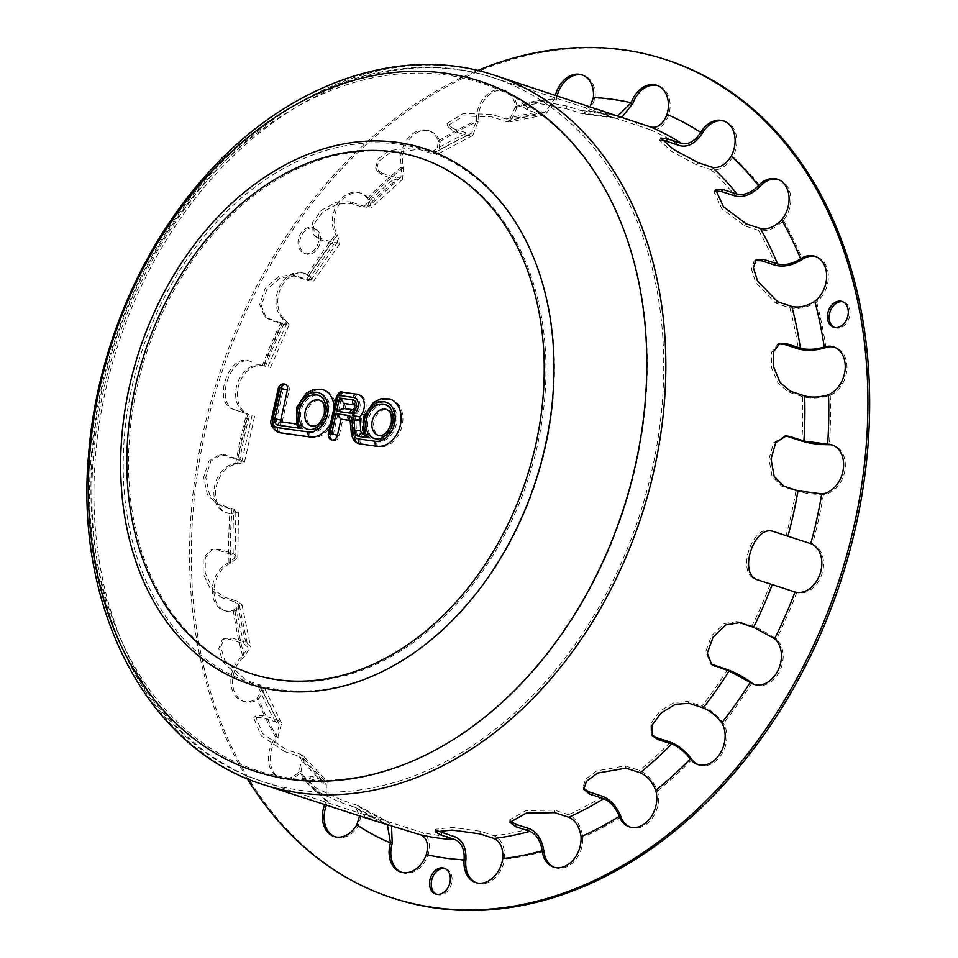<?xml version="1.0" encoding="UTF-8"?>
<svg xmlns="http://www.w3.org/2000/svg" width="958" height="958" viewBox="0 0 958 958"><rect width="100%" height="100%" fill="white"/><g stroke="black" fill="none" stroke-linecap="round" stroke-linejoin="round"><path stroke-width="0.72" stroke-dasharray="4.79 3.59" d="M698.598 764.783A25.435 18.837 -72 0 0 699.46 765.095A25.435 18.837 -72 0 0 722.392 753.168A25.435 18.837 -72 0 0 723.482 723.47L723.086 722.871C716.835 714.776 709.794 709.183 701.951 706.094L687.868 701.507L674.264 702.442L659.87 711.183L650.805 723.434L651.093 733.888L651.775 734.762M794.41 591.816L796.769 592.571A25.435 18.837 -72 0 0 821.94 574.034A25.435 18.837 -72 0 0 812.492 544.228L773.872 531.654M811.869 544.012L810.133 543.449M284.646 751.587L298.728 756.161L301.986 758.329L299.004 771.717A25.435 18.837 108 0 1 280.107 778.159A25.435 18.837 108 0 1 275.856 737.468L279.305 724.763L275.557 721.877L261.474 717.303L253.714 717.937L260.971 735.552L284.646 751.587L286.334 749.659L262.648 733.624L255.391 716.009L263.163 715.375L277.245 719.949L281.592 723.302L277.592 738.031A25.435 18.837 -72 0 0 281.832 778.734A25.435 18.837 -72 0 0 300.74 772.292L304.189 756.736L300.405 754.233L286.334 749.659M401.665 872.367A25.435 18.837 -72 0 0 402.516 872.678A25.435 18.837 -72 0 0 428.022 855.147L428.286 854.32C430.861 843.028 428.621 835.699 421.568 832.31L365.261 814.42L386.505 820.946L391.535 825.796M554.526 867.385A25.435 18.837 -72 0 0 555.377 867.697A25.435 18.837 -72 0 0 582.763 837.28L582.68 836.454C580.716 825.317 575.998 818.06 568.537 814.695L554.466 810.109L526.014 810.612L509.704 819.749L510.171 820.994M590.272 106.422L582.464 110.96L566.489 106.015L538.803 100.734L521.942 103.272L527.81 107.284L541.893 111.858L545.018 112.182L554.706 98.77A25.435 18.837 108 0 1 555.448 95.105M557.185 95.668A25.435 18.837 -72 0 0 556.442 99.333L545.21 114.888L541.569 114.517L527.487 109.942L521.619 105.931L538.48 103.392L566.178 108.673L582.44 113.667L590.451 109.799L595.11 98.063A25.435 18.837 -72 0 0 583.542 75.359A25.435 18.837 -72 0 0 582.668 75.107M381.595 173.003L395.678 177.589L400.959 177.098L401.773 166.92A25.435 18.837 108 0 1 406.934 139.688A25.435 18.837 108 0 1 428.094 130.48A25.435 18.837 108 0 1 438.213 140.97L437.016 151.424L432.142 151.627L418.059 147.041L389.068 150.669L377.991 159.004L375.644 167.889L381.595 173.003L382.35 175.278L376.398 170.165L378.757 161.279L389.822 152.933L418.814 149.316L432.896 153.891L438.56 153.663L439.95 141.533A25.435 18.837 -72 0 0 429.831 131.042A25.435 18.837 -72 0 0 408.659 140.251A25.435 18.837 -72 0 0 403.498 167.482L402.564 179.29L396.432 179.853L382.35 175.278M268.132 318.463L282.215 323.05L286.837 323.385L282.849 318.619A25.435 18.837 108 0 1 279.041 287.843A25.435 18.837 108 0 1 303.47 272.994A25.435 18.837 108 0 1 307.302 274.934L311.278 279.712L306.692 279.341L292.609 274.754L278.443 276.611L265.103 288.478L259.69 304.608L264.719 316.667L269.773 319.744L266.348 317.936L261.33 305.877L266.731 289.747L280.071 277.88L294.238 276.036L308.32 280.61L313.649 281.053L309.039 275.497A25.435 18.837 -72 0 0 305.195 273.557A25.435 18.837 -72 0 0 280.766 288.406A25.435 18.837 -72 0 0 284.586 319.182L289.208 324.702L283.843 324.319L269.773 319.744M217.825 504.686L231.908 509.261L235.848 511.656L229.824 513.189A25.435 18.837 108 0 1 225.573 512.506A25.435 18.837 108 0 1 214.556 486.113A25.435 18.837 108 0 1 235.74 463.48L241.763 461.972L237.835 459.517L219.921 454.391L208.772 461.181L203.659 477.407L207.467 494.855L217.825 504.686L219.897 504.615L209.539 494.783L205.731 477.347L210.832 461.121L221.993 454.331L239.895 459.457L244.458 462.295L237.464 464.043A25.435 18.837 -72 0 0 216.292 486.676A25.435 18.837 -72 0 0 227.309 513.069A25.435 18.837 -72 0 0 231.549 513.751L238.542 511.979L233.98 509.201L219.897 504.615M244.158 681.761L258.241 686.335L262.061 689.365L256.888 698.526A25.435 18.837 108 0 1 242.53 701.064A25.435 18.837 108 0 1 230.83 681.162A25.435 18.837 108 0 1 242.673 656.098L248.014 647.392L244.027 643.896L229.944 639.309L222.112 639.944L218.795 648.518L222.843 661.774L244.158 681.761L246.11 680.372L224.795 660.385L220.747 647.129L224.064 638.567L231.896 637.932L245.978 642.507L250.601 646.566L244.41 656.673A25.435 18.837 -72 0 0 232.566 681.725A25.435 18.837 -72 0 0 244.266 701.627A25.435 18.837 -72 0 0 258.612 699.089L264.624 688.467L260.193 684.958L246.11 680.372M221.37 597.553L235.452 602.127L239.344 605.193L233.285 610.342A25.435 18.837 108 0 1 223.933 610.45A25.435 18.837 108 0 1 212.413 587.314A25.435 18.837 108 0 1 228.998 562.657L235.081 557.688L231.153 554.407L217.071 549.832L210.449 549.82L203.228 558.406L203.144 573.722L210.389 588.978L221.37 597.553L223.453 596.798L212.46 588.224L205.216 572.968L205.299 557.652L212.52 549.066L219.154 549.078L233.237 553.652L237.788 557.46L230.722 563.22A25.435 18.837 -72 0 0 214.149 587.877A25.435 18.837 -72 0 0 225.669 611.012A25.435 18.837 -72 0 0 235.021 610.905L242.051 604.929L237.524 601.373L223.453 596.798M233.776 409.497L246.721 413.688A25.435 18.837 108 0 1 237.285 383.883A25.435 18.837 108 0 1 262.444 365.345L264.18 365.908A25.435 18.837 -72 0 0 239.009 384.445A25.435 18.837 -72 0 0 248.457 414.251L233.776 409.497C211.67 403.953 228.375 352.592 249.511 361.118M237.835 459.517A373.033 276.347 108 0 1 247.859 414.072L249.775 414.694A370.315 274.335 108 0 0 239.895 459.457M318.547 237.812L332.63 242.386L337.731 242.039L335.731 234.447A25.435 18.837 108 0 1 336.833 204.749A25.435 18.837 108 0 1 359.753 192.821A25.435 18.837 108 0 1 367.261 198.402L369.129 206.138L364.172 206.317L350.089 201.743L336.174 202.21L321.337 210.293L312.392 222.723L313.182 233.92L319.792 239.644L314.428 235.752L313.625 224.555L322.571 212.125L337.408 204.042L351.335 203.575L365.417 208.149L371.165 207.934L368.986 198.965A25.435 18.837 -72 0 0 361.489 193.384A25.435 18.837 -72 0 0 338.557 205.311A25.435 18.837 -72 0 0 337.467 235.009L339.791 243.811L333.875 244.218L319.792 239.644M452.966 128.492L467.049 133.066L471.779 132.946L476.461 120.648A25.435 18.837 108 0 1 503.836 90.232A25.435 18.837 108 0 1 515.332 106.554L509.86 119.139L505.944 118.972L491.873 114.397L463.289 113.427L447.063 123.414L452.966 128.492L453.194 131.042L447.29 125.953L463.528 115.978L492.101 116.948L506.183 121.522L510.71 121.726L517.069 107.116A25.435 18.837 -72 0 0 505.573 90.794A25.435 18.837 -72 0 0 478.186 121.211L472.773 135.473L467.276 135.617L453.194 131.042M602.953 110.553L594.87 108.422L601.013 110.829L617.91 115.786M621.958 117.259L615.048 118.217L594.02 111.008L650.087 129.653C657.775 131.066 663.906 126.444 668.468 115.81L668.744 114.984A25.435 18.837 -72 0 0 658.433 85.801A25.435 18.837 -72 0 0 657.559 85.549M476.557 882.809A25.435 18.837 -72 0 0 477.407 883.12A25.435 18.837 -72 0 0 504.507 859.158L504.603 858.296C504.95 846.704 501.501 839.196 494.244 835.783L480.174 831.209L452.296 827.425L435.531 829.209L437.147 830.766M324.714 804.588A25.435 18.837 108 0 1 326.271 801.187L326.319 784.638L323.6 783.057L309.518 778.471L302.417 778.267L314.559 790.23L340.066 802.253L355.885 807.654L359.537 815.905M334.953 836.765A25.435 18.837 -72 0 0 335.815 837.076A25.435 18.837 -72 0 0 358.52 825.509L361.669 813.282L357.466 805.45L341.371 799.918L315.865 787.907L303.722 775.932L310.835 776.136L324.906 780.722L328.067 782.554L327.995 801.75A25.435 18.837 -72 0 0 326.45 805.151M754.892 684.623A25.435 18.837 -72 0 0 755.754 684.934A25.435 18.837 -72 0 0 780.183 670.073A25.435 18.837 -72 0 0 776.363 639.309L775.836 638.878C767.921 633.166 759.969 628.867 751.97 625.993L737.888 621.407L724.188 623.622L711.423 635.944L705.675 651.799L710.908 663.954M630.256 827.125A25.435 18.837 -72 0 0 631.118 827.437A25.435 18.837 -72 0 0 652.29 818.228A25.435 18.837 -72 0 0 657.451 790.997L657.2 790.266C652.985 780.315 647.045 773.717 639.381 770.448L625.299 765.873L596.762 770.843L585.661 779.117L583.027 787.141L583.542 788.242M283.843 324.319A370.315 274.335 108 0 0 265.51 366.327L263.594 365.705A373.033 276.347 108 0 1 282.215 323.05M387.379 824.599L370.806 818.659L364.423 816.994L372.219 820.036M758.149 580.033L796.146 592.391M771.956 531.031C752.162 522.936 735.457 574.297 756.233 579.41M778.878 343.958L777.812 344.257L771.418 352.544L771.549 367.788L778.052 383.308L788.506 392.073L802.588 396.648C810.743 398.767 819.737 398.384 829.544 395.51L830.227 395.259A25.435 18.837 -72 0 0 846.8 370.602A25.435 18.837 -72 0 0 835.28 347.467A25.435 18.837 -72 0 0 834.406 347.215M715.087 190.917L713.973 191.66L721.793 208.64L744.498 225.777L758.58 230.351C766.592 232.016 774.675 228.926 782.818 221.07L783.357 220.46A25.435 18.837 -72 0 0 779.117 179.757A25.435 18.837 -72 0 0 778.231 179.493M235.692 410.12C213.586 404.575 230.291 353.215 251.427 361.741M661.774 140.072L659.547 140.371L672.061 151.687L696.825 165.016L710.908 169.59C718.775 171.099 725.984 167.063 732.535 157.483L732.954 156.729A25.435 18.837 -72 0 0 725.134 121.403A25.435 18.837 -72 0 0 724.26 121.151M755.144 260.576L754.09 261.151L751.503 269.198L755.611 282.418L775.764 303.219L789.847 307.805C797.966 309.674 806.648 307.829 815.905 302.261L816.539 301.818A25.435 18.837 -72 0 0 828.383 276.754A25.435 18.837 -72 0 0 816.683 256.864A25.435 18.837 -72 0 0 815.809 256.6M785.045 435.998L773.669 442.752L768.975 458.954L772.064 476.425L781.836 486.281L795.918 490.855C804.073 493.226 813.043 494.436 822.802 494.472L823.485 494.436A25.435 18.837 -72 0 0 844.657 471.803A25.435 18.837 -72 0 0 833.64 445.41A25.435 18.837 -72 0 0 832.765 445.159M247.296 778.674A440.848 326.582 108 0 1 477.599 70.521M315.661 248.35A13.568 10.047 108 0 1 304.237 253.439A13.568 10.047 108 0 1 298.872 237.428A13.568 10.047 108 0 1 312.631 227.645A13.568 10.047 108 0 1 315.661 248.35M394.133 898.484A440.848 326.582 108 0 1 219.897 378.23A440.848 326.582 108 0 1 666.816 60.007M436.609 894.257A13.568 10.047 -72 0 0 437.459 894.592A13.568 10.047 -72 0 0 451.218 884.797A13.568 10.047 -72 0 0 445.853 868.786A13.568 10.047 -72 0 0 444.967 868.559M834.562 327.492A13.568 10.047 -72 0 0 835.4 327.828A13.568 10.047 -72 0 0 849.159 318.044A13.568 10.047 -72 0 0 843.794 302.033A13.568 10.047 -72 0 0 842.908 301.806M317.385 248.912A13.568 10.047 -72 0 0 314.356 228.208A13.568 10.047 -72 0 0 300.608 237.991A13.568 10.047 -72 0 0 305.973 254.002A13.568 10.047 -72 0 0 317.385 248.912M356.22 405.45A4.239 2.826 -82.1 0 1 354.424 400.444L341.264 398.6L346.197 404.048L356.22 405.45A2.539 1.88 108 0 1 356.46 405.497A2.539 1.88 108 0 1 357.514 408.336A2.539 1.88 108 0 1 355.131 410.395L344.76 408.91L338.354 411.796L351.514 413.64A4.239 2.826 -82.1 0 1 354.807 410.311A4.239 2.826 -82.1 0 1 355.131 410.395M345.108 408.994L346.197 404.048M394.025 424.31A13.568 10.047 108 0 1 379.811 435.818A13.568 10.047 108 0 1 374.446 419.808A13.568 10.047 108 0 1 388.194 410.024A13.568 10.047 108 0 1 394.025 424.31M337.815 414.275L333.348 434.477A1.269 0.946 108 0 1 331.468 434.214L339.659 397.103A1.269 0.946 108 0 1 340.88 396.001L354.975 397.965A9.329 6.91 108 0 1 360.124 406.012A9.329 6.91 108 0 1 354.053 415.664A10.179 7.532 108 0 1 355.909 420.957L356.472 431.399A7.628 5.652 -72 0 0 360.687 437.016L370.195 438.345A20.346 15.077 108 0 1 374.806 405.665A20.346 15.077 108 0 1 396.911 417.125A20.346 15.077 108 0 1 376.925 441.83L360.148 439.494A10.179 7.532 108 0 1 354.52 431.998L353.957 421.556A7.628 5.652 -72 0 0 349.742 415.94L337.815 414.275L342.736 419.712L351.538 420.945A3.389 2.515 108 0 1 351.849 421.017A3.389 2.515 108 0 1 353.406 423.436L353.969 433.878A14.418 10.682 -72 0 0 360.579 444.177A14.418 10.682 -72 0 0 361.944 444.5L378.721 446.835A24.585 18.214 -72 0 0 401.785 427.005A24.585 18.214 -72 0 0 391.606 399.534A24.585 18.214 -72 0 0 371.393 408.096A24.585 18.214 -72 0 0 365.944 433.998L364.303 433.77A3.389 2.515 108 0 1 363.98 433.699A3.389 2.515 108 0 1 362.435 431.28L361.873 420.837A14.418 10.682 -72 0 0 361.358 417.604A13.568 10.047 -72 0 0 366.076 404.527A13.568 10.047 -72 0 0 359.873 395.019A13.568 10.047 -72 0 0 358.591 394.72L344.497 392.756A5.508 4.083 -72 0 0 339.24 397.546L331.049 434.657A5.508 4.083 -72 0 0 333.42 440.464A5.508 4.083 -72 0 0 339.192 435.794L342.736 419.712M354.053 415.664L361.358 417.604M370.195 438.345C365.848 435.627 364.423 434.19 365.944 433.998L365.285 434.321L365.705 416.718L375.177 402.983L382.757 399.27L391.606 399.534M327.001 414.97A13.568 10.047 108 0 1 312.787 426.478A13.568 10.047 108 0 1 307.422 410.467A13.568 10.047 108 0 1 321.169 400.672A13.568 10.047 108 0 1 327.001 414.97M289.124 390.565A5.508 4.083 -72 0 0 286.765 384.757A5.508 4.083 -72 0 0 280.981 389.427L274.347 419.532A12.717 9.424 -72 0 0 279.808 432.932A12.717 9.424 -72 0 0 281.005 433.208L311.697 437.483A24.585 18.214 -72 0 0 335.144 416.107A24.585 18.214 -72 0 0 324.582 390.193A24.585 18.214 -72 0 0 304.369 398.744A24.585 18.214 -72 0 0 298.92 424.657L283.376 422.49A1.7 1.257 108 0 1 282.49 420.658L289.124 390.565L283.293 389.247L276.646 419.341A5.94 4.395 -72 0 0 279.76 425.735L303.171 428.992C298.824 426.286 297.399 424.837 298.92 424.657L298.273 424.981L298.692 407.378L308.165 393.642L315.733 389.918L324.582 390.193M343.383 408.407L353.394 409.832A2.539 1.88 -72 0 0 355.777 407.773A2.539 1.88 -72 0 0 354.723 404.935A2.539 1.88 -72 0 0 354.628 404.911M378.075 435.255A13.568 10.047 -72 0 0 392.289 423.747A13.568 10.047 -72 0 0 386.469 409.461M331.684 439.902A5.508 4.083 108 0 1 329.312 434.094L337.503 396.983A5.508 4.083 108 0 1 342.76 392.193L356.855 394.157M358.843 443.614A14.418 10.682 108 0 1 352.233 433.315L351.682 422.873A3.389 2.515 -72 0 0 350.125 420.454L350.125 420.454M363.561 433.758L364.208 433.435A24.585 18.214 108 0 1 369.668 407.533A24.585 18.214 108 0 1 389.87 398.971M362.244 433.136L362.256 433.136A3.389 2.515 -72 0 0 362.256 433.136A3.389 2.515 -72 0 0 362.579 433.208L364.208 433.435M311.051 425.903A13.568 10.047 -72 0 0 325.265 414.407A13.568 10.047 -72 0 0 319.445 400.109M278.071 432.369A12.717 9.424 108 0 1 272.611 418.969L279.257 388.864A5.508 4.083 108 0 1 285.029 384.194M281.413 421.867A1.7 1.257 -72 0 0 281.64 421.927L297.184 424.095A24.585 18.214 108 0 1 302.644 398.181A24.585 18.214 108 0 1 322.846 389.631M296.537 424.418L297.184 424.095M334.126 407.27A24.585 18.214 108 0 1 333.408 415.544A24.585 18.214 108 0 1 330.534 423.508M687.868 701.507L689.101 703.34M723.086 722.871L721.35 722.308M301.279 771.681L299.543 771.118M407.485 827.736L406.647 830.323M428.286 854.32L426.561 853.758M554.466 810.109L554.694 812.659M582.68 836.454L580.955 835.891M527.487 109.942L527.81 107.284M556.323 100.171L554.586 99.608M403.725 168.213L401.989 167.65M285.089 319.589L283.352 319.026M232.195 513.751L230.459 513.177M259.235 698.657L257.498 698.095M235.668 610.677L233.932 610.114M337.839 235.596L336.102 235.033M478.246 122.025L476.509 121.45M600.175 113.415L601.013 110.829M480.174 831.209L479.85 833.867M504.603 858.296L502.866 857.733M341.371 799.918L340.066 802.253M358.939 824.766L357.202 824.203M737.888 621.407L739.528 622.688M775.836 638.878L774.1 638.315M625.299 765.873L626.065 768.136M657.2 790.266L655.464 789.703M242.673 656.098A389.99 288.909 108 0 1 233.285 610.342M244.027 643.896A373.033 276.347 108 0 1 235.452 602.127M235.74 463.48A389.99 288.909 108 0 1 246.721 413.688M231.153 554.407A373.033 276.347 108 0 1 231.908 509.261M228.998 562.657A389.99 288.909 108 0 1 229.824 513.189M307.302 274.934A389.99 288.909 108 0 1 335.731 234.447M306.692 279.341A373.033 276.347 108 0 1 332.63 242.386M262.444 365.345A389.99 288.909 108 0 1 282.849 318.619M438.213 140.97A389.99 288.909 108 0 1 476.461 120.648M432.142 151.627A373.033 276.347 108 0 1 467.049 133.066M364.172 206.317A373.033 276.347 108 0 1 395.678 177.589M367.261 198.402A389.99 288.909 108 0 1 401.773 166.92M580.572 110.601A373.033 276.347 108 0 1 615.096 115.415M505.944 118.972A373.033 276.347 108 0 1 541.893 111.858M515.332 106.554A389.99 288.909 108 0 1 554.706 98.77M384.888 823.245A373.033 276.347 108 0 1 354.149 806.828M275.856 737.468A389.99 288.909 108 0 1 256.888 698.526M275.557 721.877A373.033 276.347 108 0 1 258.241 686.335M323.6 783.057A373.033 276.347 108 0 1 298.728 756.161M326.271 801.187A389.99 288.909 108 0 1 299.004 771.717M326.666 800.433L328.39 800.996M309.518 778.471L310.835 776.136M827.82 394.947L829.544 395.51M790.578 391.319L788.506 392.073M781.081 220.508L782.818 221.07M746.186 223.849L744.498 225.777M666.732 115.247L668.468 115.81M636.842 122.492L636.004 125.079M515.404 107.368L517.14 107.931M491.873 114.397L492.101 116.948M367.644 198.965L369.381 199.539M350.089 201.743L351.335 203.575M229.645 562.394L231.369 562.957M217.071 549.832L219.154 549.078M276.371 736.834L278.107 737.397M261.474 717.303L263.163 715.375M243.284 655.643L245.008 656.206M229.944 639.309L231.896 637.932M236.387 463.444L238.123 464.007M223.753 454.942L225.825 454.87M307.817 275.317L309.554 275.88M292.609 274.754L294.238 276.036M438.453 141.688L440.189 142.251M418.059 147.041L418.814 149.316M593.265 98.351L595.002 98.913M566.489 106.015L566.178 108.673M730.798 156.92L732.535 157.483M698.143 162.68L696.825 165.016M814.18 301.698L815.905 302.261M777.716 301.83L775.764 303.219M370.806 818.659L371.656 816.072M821.066 493.909L822.802 494.472M783.907 486.209L781.836 486.281M602.917 796.421A370.315 274.335 108 0 1 568.537 814.695M621 816.946A389.99 288.909 108 0 1 582.763 837.28M727.505 669.702A370.315 274.335 108 0 1 701.951 706.094M751.91 682.994A389.99 288.909 108 0 1 723.482 723.47M795.918 490.855A370.315 274.335 108 0 1 786.039 535.606M823.485 494.436A389.99 288.909 108 0 1 812.492 544.228M385.739 820.659A370.315 274.335 108 0 1 355.454 804.492M392.205 843.495A389.99 288.909 108 0 1 358.52 825.509M529.642 828.778A370.315 274.335 108 0 1 494.244 835.783M543.881 851.363A389.99 288.909 108 0 1 504.507 859.158M789.847 307.805A370.315 274.335 108 0 1 794.601 328.079A370.315 274.335 108 0 1 798.289 348.94M816.539 301.818A389.99 288.909 108 0 1 825.928 347.574M710.908 169.59A370.315 274.335 108 0 1 735.409 196.079M732.954 156.729A389.99 288.909 108 0 1 760.209 186.199M580.261 113.26A370.315 274.335 108 0 1 614.258 118.002M595.11 98.063A389.99 288.909 108 0 1 632.927 103.344M432.896 153.891A370.315 274.335 108 0 1 467.276 135.617M439.95 141.533A389.99 288.909 108 0 1 478.186 121.211M308.32 280.61A370.315 274.335 108 0 1 333.875 244.218M309.039 275.497A389.99 288.909 108 0 1 337.467 235.009M237.464 464.043A389.99 288.909 108 0 1 248.457 414.251M245.978 642.507A370.315 274.335 108 0 1 237.524 601.373M244.41 656.673A389.99 288.909 108 0 1 235.021 610.905M277.592 738.031A389.99 288.909 108 0 1 258.612 699.089M277.245 719.949A370.315 274.335 108 0 1 260.193 684.958M230.722 563.22A389.99 288.909 108 0 1 231.549 513.751M233.237 553.652A370.315 274.335 108 0 1 233.98 509.201M264.18 365.908A389.99 288.909 108 0 1 284.586 319.182M368.986 198.965A389.99 288.909 108 0 1 403.498 167.482M365.417 208.149A370.315 274.335 108 0 1 396.432 179.853M517.069 107.116A389.99 288.909 108 0 1 556.442 99.333M506.183 121.522A370.315 274.335 108 0 1 541.569 114.517M668.744 114.984A389.99 288.909 108 0 1 702.43 132.97M650.087 129.653A370.315 274.335 108 0 1 680.372 145.82M783.357 220.46A389.99 288.909 108 0 1 802.337 259.39M758.58 230.351A370.315 274.335 108 0 1 775.633 265.354M830.227 395.259A389.99 288.909 108 0 1 829.4 444.728M802.588 396.648A370.315 274.335 108 0 1 801.846 441.111M465.839 860.416A389.99 288.909 108 0 1 428.022 855.147M455.565 837.053A370.315 274.335 108 0 1 421.568 832.31M327.995 801.75A389.99 288.909 108 0 1 300.74 772.292M324.906 780.722A370.315 274.335 108 0 1 300.405 754.233M796.769 592.571A389.99 288.909 108 0 1 776.363 639.309M770.316 583.985A370.315 274.335 108 0 1 751.97 625.993M691.963 759.514A389.99 288.909 108 0 1 657.451 790.997M341.264 398.6L338.354 411.796M351.514 413.64A6.778 5.03 -72 0 0 357.981 407.737A6.778 5.03 -72 0 0 354.424 400.444M394.445 423.867A17.807 13.184 -72 0 0 378.027 406.12A17.807 13.184 -72 0 0 371.405 436.118A17.807 13.184 -72 0 0 394.445 423.867M351.538 420.945A4.239 2.826 -82.1 0 1 349.742 415.94M339.192 435.794L333.348 434.477M331.468 434.214L330.043 434.19L331.049 434.657M339.659 397.103L338.234 397.079L339.24 397.546M340.88 396.001A4.239 2.826 -82.1 0 1 344.173 392.684A4.239 2.826 -82.1 0 1 344.497 392.756M353.406 423.436A4.239 1.317 -3.1 0 1 352.436 422.67A4.239 1.317 -3.1 0 1 353.957 421.556M354.975 397.965A4.239 2.826 -82.1 0 1 358.268 394.648A4.239 2.826 -82.1 0 1 358.591 394.72M353.969 433.878A4.239 1.317 -3.1 0 1 352.987 433.1A4.239 1.317 -3.1 0 1 354.52 431.998M361.944 444.5A4.239 2.826 -82.1 0 1 360.148 439.494M355.909 420.957A4.239 1.317 -3.1 0 1 361.873 420.837M378.721 446.835A4.239 2.826 -82.1 0 1 376.925 441.83M356.472 431.399A4.239 1.317 -3.1 0 1 362.435 431.28M360.687 437.016A4.239 2.826 -82.1 0 1 363.98 433.699A4.239 2.826 -82.1 0 1 364.303 433.77M327.42 414.527A17.807 13.184 -72 0 0 311.003 396.78A17.807 13.184 -72 0 0 304.381 426.777A17.807 13.184 -72 0 0 327.42 414.527M303.171 428.992A20.346 15.077 108 0 1 307.781 396.325A20.346 15.077 108 0 1 329.887 407.773A20.346 15.077 108 0 1 309.901 432.489L279.209 428.202A8.478 6.275 108 0 1 274.766 419.089L281.413 388.984A1.269 0.946 108 0 1 283.293 389.247M280.981 389.427L279.976 388.948L281.413 388.984M274.347 419.532L273.341 419.053L274.766 419.089M276.646 419.341L282.49 420.658M281.005 433.208A4.239 2.826 -82.1 0 1 279.209 428.202M279.76 425.735A4.239 2.826 -82.1 0 1 283.053 422.418A4.239 2.826 -82.1 0 1 283.376 422.49M311.697 437.483A4.239 2.826 -82.1 0 1 309.901 432.489M328.307 433.615L329.312 434.094M336.498 396.504L337.503 396.983M351.682 422.873A4.239 1.317 -3.1 0 1 350.7 422.107M352.233 433.315A4.239 1.317 -3.1 0 1 351.263 432.537M279.257 388.864L278.251 388.385M272.611 418.969L271.605 418.49M387.032 658.912A271.294 200.976 108 0 1 136.802 388.445A271.294 200.976 108 0 1 487.897 201.827A271.294 200.976 108 0 1 387.032 658.912M263.474 784.662A373.033 276.347 108 0 1 116.05 344.461A373.033 276.347 108 0 1 494.208 75.179M670.408 742.151A370.315 274.335 108 0 1 639.381 770.448M655.535 282.849A370.315 274.335 108 0 1 446.787 760.963A370.315 274.335 108 0 1 264.312 782.087A370.315 274.335 108 0 1 117.954 345.084A370.315 274.335 108 0 1 493.37 77.766A370.315 274.335 108 0 1 655.535 282.849M435.435 749.946A361.537 267.833 108 0 1 98.961 570.345A361.537 267.833 108 0 1 302.752 103.56A361.537 267.833 108 0 1 639.237 283.173A361.537 267.833 108 0 1 435.435 749.946M548.204 305.602A280.251 207.611 108 0 1 390.229 667.427A280.251 207.611 108 0 1 129.414 528.205A280.251 207.611 108 0 1 287.376 166.381A280.251 207.611 108 0 1 548.204 305.602M239.356 605.193L248.014 647.392M252.038 415.437L241.763 461.972M235.848 511.656L235.081 557.688M337.731 242.039L311.278 279.712M286.837 323.385L267.761 367.058M471.779 132.946L437.016 151.424M400.959 177.098L369.129 206.138M615.766 115.595L582.464 110.96M545.018 112.182L509.86 119.139M355.885 807.654L385.547 823.497M262.061 689.365L279.305 724.763M301.986 758.329L326.319 784.638M697.723 764.532L699.46 765.095M651.093 733.888L652.326 735.72M334.079 836.514L335.815 837.076M303.722 775.932L302.417 778.267M475.683 882.558L477.407 883.12M435.531 829.209L435.207 831.867M833.544 346.904L835.28 347.467M777.812 344.257L779.884 343.503M777.381 179.194L779.117 179.757M713.973 191.66L715.662 189.732M656.697 85.238L658.433 85.801M594.02 111.008L594.87 108.422M503.836 90.232L505.573 90.794M447.29 125.953L447.063 123.414M359.753 192.821L361.489 193.384M314.428 235.752L313.182 233.92M223.933 610.45L225.669 611.012M212.52 549.066L210.449 549.82M280.107 778.159L281.832 778.734M255.391 716.009L253.702 717.937M242.53 701.064L244.266 701.627M224.064 638.567L222.112 639.944M225.573 512.506L227.309 513.069M221.993 454.331L219.921 454.391M303.47 272.994L305.195 273.557M266.348 317.936L264.719 316.667M428.094 130.48L429.831 131.042M376.398 170.165L375.644 167.889M581.805 74.796L583.542 75.359M521.619 105.931L521.942 103.272M723.398 120.84L725.134 121.403M659.547 140.371L660.852 138.036M814.947 256.289L816.683 256.864M754.09 261.151L756.042 259.762M553.652 867.122L555.377 867.697M509.704 819.749L509.931 822.299M400.791 872.115L402.516 872.678M365.261 814.42L364.423 816.994M831.915 444.847L833.64 445.41M784.003 435.986L786.075 435.914M754.018 684.359L755.754 684.934M710.058 663.355L711.686 664.624M629.382 826.874L631.118 827.437M583.027 787.141L583.781 789.416M357.466 805.45L386.505 820.946M615.048 118.217L582.44 113.667M472.773 135.473L438.56 153.663M339.791 243.811L313.649 281.053M254.612 416.275L244.458 462.295M242.051 604.929L250.601 646.566M264.624 688.467L281.592 723.302M238.542 511.979L237.788 557.46M289.208 324.702L270.348 367.896M402.564 179.29L371.165 207.934M545.21 114.888L510.71 121.726M304.189 756.736L328.067 782.554M356.46 405.497L356.328 405.426C356.795 407.378 356.268 409.006 354.735 410.311L344.76 408.91M379.811 435.818C383.835 438.046 388.241 434.058 393.019 423.843C393.774 411.832 391.738 412.718 388.194 410.024M333.42 440.464C330.905 439.686 329.78 437.59 330.043 434.19L338.234 397.079C338.653 394.576 340.629 393.115 344.173 392.684L359.873 395.019M351.849 421.017L352.987 433.1C353.909 439.339 356.436 443.027 360.579 444.177M363.98 433.699L365.657 433.926M312.787 426.478C316.823 428.705 321.217 424.705 325.995 414.491C326.75 402.492 324.714 403.366 321.169 400.672M279.808 432.932C273.269 428.322 271.114 423.699 273.341 419.053L279.976 388.948C281.688 385.104 283.951 383.703 286.765 384.757M283.209 422.454L298.633 424.586M304.237 253.439L305.973 254.002M312.631 227.645L314.356 228.208M833.676 327.265L835.4 327.828M842.058 301.471L843.794 302.033M435.734 894.018L437.459 894.592M444.117 868.223L445.853 868.786M602.115 113.128L493.37 77.766C399.079 45.972 285.4 87.597 205.659 179.805C141.365 252.385 98.866 354.735 91.285 454.966C77.394 606.941 149.22 746.785 264.312 782.087L373.057 817.449"/><path stroke-width="1.44" d="M689.101 703.34L703.184 707.926C709.902 710.573 715.961 715.363 721.35 722.308L721.745 722.907A25.435 18.837 108 0 1 720.655 752.605A25.435 18.837 108 0 1 697.723 764.532A25.435 18.837 108 0 1 690.227 758.952L689.808 758.377C684.419 751.431 678.36 746.629 671.642 743.983L657.559 739.408L652.326 735.72L652.039 725.266L661.104 713.015L675.498 704.274L689.101 703.34M773.872 531.654L810.755 543.665A25.435 18.837 108 0 1 820.204 573.471A25.435 18.837 108 0 1 795.032 592.008L758.149 580.033C737.361 574.92 754.066 523.559 773.872 531.654M263.474 784.662C146.969 748.881 74.592 607.707 88.579 454.751C96.207 353.945 138.934 251.044 203.623 178.008C283.927 85.13 398.744 43.014 494.208 75.179A373.033 276.347 108 0 1 657.559 281.772A373.033 276.347 108 0 1 447.29 763.394A373.033 276.347 108 0 1 263.474 784.662L372.219 820.036L420.73 834.897C426.777 837.783 428.717 844.07 426.561 853.758L426.298 854.572A25.435 18.837 108 0 1 400.791 872.115A25.435 18.837 108 0 1 390.481 842.932L387.379 824.599M554.694 812.659L568.777 817.246C575.159 820.12 579.219 826.335 580.955 835.891L581.027 836.705A25.435 18.837 108 0 1 553.652 867.122A25.435 18.837 108 0 1 542.144 850.8L542.048 849.986C540.324 840.429 536.264 834.214 529.87 831.34L515.787 826.754L509.943 822.299L526.241 813.15L554.694 812.659M763.502 259.39L777.585 263.965C784.53 265.57 791.991 264.001 799.966 259.259L800.601 258.828A25.435 18.837 108 0 1 814.947 256.289A25.435 18.837 108 0 1 826.646 276.191A25.435 18.837 108 0 1 814.803 301.255L814.18 301.698C806.205 306.452 798.744 308.021 791.799 306.416L777.716 301.83L757.55 281.029L753.443 267.821L756.042 259.762L763.502 259.39L761.55 260.78L755.144 260.576M815.809 256.6A25.435 18.837 -72 0 0 802.337 259.39L801.69 259.822C792.434 265.378 783.752 267.222 775.633 265.354L761.55 260.78M667.594 138.898L681.677 143.484C688.419 144.778 694.61 141.329 700.25 133.138L700.693 132.408A25.435 18.837 108 0 1 723.398 120.84A25.435 18.837 108 0 1 731.217 156.166L730.798 156.92C725.146 165.111 718.955 168.56 712.213 167.255L698.143 162.68L673.366 149.352L660.852 138.036L667.594 138.898L666.289 141.233L661.774 140.072M724.26 121.151A25.435 18.837 -72 0 0 702.43 132.97L701.986 133.701C695.448 143.281 688.239 147.316 680.372 145.82L666.289 141.233M657.559 85.549A25.435 18.837 -72 0 0 632.927 103.344L621.958 117.259M617.91 115.786L631.19 102.781A25.435 18.837 108 0 1 656.697 85.238A25.435 18.837 108 0 1 667.008 114.421L666.732 115.247C662.78 124.348 657.523 128.288 650.925 127.067L494.208 75.179M723.015 189.564L737.097 194.151C743.959 195.576 750.892 192.941 757.91 186.235L758.473 185.636A25.435 18.837 108 0 1 777.381 179.194A25.435 18.837 108 0 1 781.632 219.897L781.081 220.508C774.064 227.226 767.13 229.86 760.269 228.423L746.186 223.849L723.47 206.724L715.662 189.732L723.015 189.564L721.326 191.492L715.087 190.917M778.231 179.493A25.435 18.837 -72 0 0 760.209 186.199L759.646 186.798C751.503 194.642 743.42 197.743 735.409 196.079L721.326 191.492M786.29 343.599L800.373 348.185C807.355 349.993 815.078 349.67 823.521 347.227L824.203 347.012A25.435 18.837 108 0 1 833.544 346.904A25.435 18.837 108 0 1 845.076 370.039A25.435 18.837 108 0 1 828.49 394.696L827.82 394.947C819.365 397.39 811.654 397.714 804.66 395.905L790.578 391.319L780.123 382.565L773.633 367.034L773.501 351.79L779.884 343.503L786.29 343.599L784.207 344.353L778.878 343.958M834.406 347.215A25.435 18.837 -72 0 0 825.928 347.574L825.257 347.79C815.438 350.664 806.456 351.047 798.289 348.94L784.207 344.353M479.85 833.867L493.933 838.454C500.148 841.364 503.13 847.794 502.866 857.733L502.77 858.584A25.435 18.837 108 0 1 475.683 882.558A25.435 18.837 108 0 1 464.115 859.853L464.187 859.003C464.438 849.051 461.457 842.621 455.242 839.711L441.171 835.136L435.207 831.867L451.984 830.071L479.85 833.867M359.537 815.905L356.795 824.946A25.435 18.837 108 0 1 334.079 836.514A25.435 18.837 108 0 1 324.714 804.588M789.823 436.465L803.906 441.039L827.664 444.165A25.435 18.837 108 0 1 831.915 444.847A25.435 18.837 108 0 1 842.932 471.24A25.435 18.837 108 0 1 821.748 493.873L797.99 490.783L783.907 486.209L774.136 476.354L771.046 458.894L775.729 442.68L786.075 435.914L789.823 436.465L785.045 435.998M832.765 445.159A25.435 18.837 -72 0 0 829.4 444.728L828.73 444.728C818.958 444.692 810.001 443.482 801.846 441.111L787.763 436.537M739.528 622.688L753.599 627.262L774.627 638.746A25.435 18.837 108 0 1 778.447 669.51A25.435 18.837 108 0 1 754.018 684.359A25.435 18.837 108 0 1 750.174 682.419L729.134 670.971L711.686 664.624L707.303 653.069L713.051 637.202L725.829 624.903L739.528 622.688M626.065 768.136L640.148 772.723C646.71 775.513 651.811 781.165 655.464 789.703L655.715 790.434A25.435 18.837 108 0 1 650.554 817.665A25.435 18.837 108 0 1 629.382 826.874A25.435 18.837 108 0 1 619.275 816.384L619 815.665C615.347 807.127 610.246 801.475 603.684 798.685L589.601 794.11L583.781 789.416L586.428 781.381L597.517 773.106L626.065 768.136M555.448 95.105A25.435 18.837 108 0 1 581.805 74.796A25.435 18.837 108 0 1 593.373 97.5L590.272 106.422M651.775 734.762L656.326 737.576L670.408 742.151C678.252 745.252 685.293 750.844 691.544 758.94L691.963 759.514A25.435 18.837 -72 0 0 698.598 764.783M326.45 805.151A25.435 18.837 -72 0 0 334.953 836.765M437.147 830.766L455.565 837.053C462.81 840.465 466.271 847.962 465.923 859.565L465.839 860.416A25.435 18.837 -72 0 0 476.557 882.809M582.668 75.107A25.435 18.837 -72 0 0 557.185 95.668M510.171 820.994L515.56 824.203L529.642 828.778C537.103 832.155 541.809 839.412 543.785 850.548L543.881 851.363A25.435 18.837 -72 0 0 554.526 867.385M391.535 825.796L392.205 843.495A25.435 18.837 -72 0 0 401.665 872.367M710.908 663.954L727.505 669.702C735.493 672.576 743.444 676.875 751.371 682.587L751.91 682.994A25.435 18.837 -72 0 0 754.892 684.623M583.542 788.242L588.835 791.835L602.917 796.421C610.581 799.679 616.521 806.277 620.736 816.228L621 816.946A25.435 18.837 -72 0 0 630.256 827.125M477.599 70.521A440.848 326.582 108 0 1 665.091 59.432A440.848 326.582 108 0 1 858.14 303.59A440.848 326.582 108 0 1 746.989 754.688A440.848 326.582 108 0 1 392.397 897.921A440.848 326.582 108 0 1 247.296 778.674M442.836 867.924A13.568 10.047 108 0 1 444.117 868.223A13.568 10.047 108 0 1 449.482 884.234A13.568 10.047 108 0 1 435.734 894.018A13.568 10.047 108 0 1 430.118 878.869A13.568 10.047 108 0 1 442.836 867.924M827.736 319.756A13.568 10.047 108 0 1 831.149 305.877A13.568 10.047 108 0 1 842.058 301.471A13.568 10.047 108 0 1 847.423 317.481A13.568 10.047 108 0 1 833.676 327.265A13.568 10.047 108 0 1 827.736 319.756M665.091 59.432L666.816 60.007A440.848 326.582 108 0 1 859.877 304.153A440.848 326.582 108 0 1 748.713 755.251A440.848 326.582 108 0 1 394.133 898.484L392.397 897.921M444.967 868.559A13.568 10.047 -72 0 0 444.572 868.487A13.568 10.047 -72 0 0 432.022 878.833A13.568 10.047 -72 0 0 436.609 894.257M842.908 301.806A13.568 10.047 -72 0 0 832.526 306.907A13.568 10.047 -72 0 0 829.46 320.319A13.568 10.047 -72 0 0 834.562 327.492M354.628 404.911A2.539 1.88 -72 0 0 354.484 404.875A4.239 2.826 -82.1 0 1 352.688 399.881L339.539 398.037L344.461 403.486L343.383 408.407L336.629 411.233L349.778 413.066A4.239 2.826 -82.1 0 1 353.023 409.749L343.024 408.348M354.484 404.875L344.461 403.486M386.469 409.461A13.568 10.047 -72 0 0 372.71 419.245A13.568 10.047 -72 0 0 378.075 435.255C380.781 435.207 385.87 437.77 391.283 423.28C392.277 410.156 388.241 410.874 386.469 409.461M336.078 413.712L331.624 433.914A1.269 0.946 108 0 1 329.744 433.651L337.935 396.54A1.269 0.946 108 0 1 339.144 395.438L353.239 397.402A9.329 6.91 108 0 1 358.4 405.45A9.329 6.91 108 0 1 352.316 415.101A10.179 7.532 108 0 1 354.173 420.394L354.735 430.825A7.628 5.652 -72 0 0 358.951 436.453L368.459 437.782A20.346 15.077 108 0 1 373.069 405.102A20.346 15.077 108 0 1 395.175 416.562A20.346 15.077 108 0 1 375.189 441.267L358.412 438.932A10.179 7.532 108 0 1 352.784 431.435L352.221 420.993A7.628 5.652 -72 0 0 348.005 415.377L336.078 413.712L341.012 419.149L337.456 435.231A5.508 4.083 108 0 1 331.684 439.902C329.169 439.123 328.043 437.028 328.307 433.615L336.498 396.504C338.797 392.433 340.773 390.972 342.437 392.121A4.239 2.826 -82.1 0 1 342.76 392.193M352.784 431.435A4.239 1.317 -3.1 0 0 351.263 432.537L350.125 420.454A3.389 2.515 -72 0 0 349.802 420.382L341.012 419.149M353.239 397.402A4.239 2.826 -82.1 0 1 356.532 394.085A4.239 2.826 -82.1 0 1 356.855 394.157A13.568 10.047 108 0 1 358.136 394.456A13.568 10.047 108 0 1 364.339 403.965A13.568 10.047 108 0 1 359.621 417.041A14.418 10.682 108 0 1 360.136 420.275L360.699 430.705A3.389 2.515 -72 0 0 362.244 433.136A4.239 2.826 -82.1 0 1 362.579 433.208M352.316 415.101L359.621 417.041M363.561 433.758L363.98 416.155L373.452 402.42L381.021 398.696L389.87 398.971A24.585 18.214 108 0 1 400.049 426.442A24.585 18.214 108 0 1 376.985 446.272L360.208 443.925A14.418 10.682 108 0 1 358.843 443.614C354.7 442.464 352.173 438.764 351.263 432.537M368.459 437.782C364.112 435.064 362.699 433.615 364.208 433.435M319.445 400.109A13.568 10.047 -72 0 0 305.686 409.904A13.568 10.047 -72 0 0 311.051 425.903C313.757 425.855 318.846 428.418 324.259 413.928C325.253 400.815 321.217 401.522 319.445 400.109M273.03 418.526L279.676 388.421A1.269 0.946 108 0 1 281.556 388.685L274.91 418.778A5.94 4.395 -72 0 0 278.024 425.172L301.435 428.43A20.346 15.077 108 0 1 306.045 395.75A20.346 15.077 108 0 1 328.151 407.21A20.346 15.077 108 0 1 308.165 431.926L277.473 427.639A8.478 6.275 108 0 1 273.03 418.526L271.605 418.49L278.251 388.385C279.676 384.733 281.939 383.332 285.029 384.194A5.508 4.083 108 0 1 287.4 390.002L280.754 420.095A1.7 1.257 -72 0 0 281.413 421.867M330.534 423.508A24.585 18.214 108 0 1 309.973 436.92L279.281 432.645A12.717 9.424 108 0 1 278.071 432.369C271.545 427.759 269.39 423.137 271.605 418.49M301.435 428.43C297.088 425.723 295.675 424.274 297.184 424.095M296.537 424.418L296.956 406.815L306.428 393.079L313.996 389.355L322.846 389.631A24.585 18.214 108 0 1 334.126 407.27M801.69 259.822L799.966 259.259M701.986 133.701L700.25 133.138M632.639 104.159L630.903 103.596M759.646 186.798L757.91 186.235M825.257 347.79L823.521 347.227M828.73 444.728L826.994 444.165M828.49 394.696A389.99 288.909 108 0 1 827.664 444.165M804.66 395.905A373.033 276.347 108 0 1 803.906 441.039M593.373 97.5A389.99 288.909 108 0 1 631.19 102.781M731.217 156.166A389.99 288.909 108 0 1 758.473 185.636M712.213 167.255A373.033 276.347 108 0 1 737.097 194.151M650.925 127.067A373.033 276.347 108 0 1 681.677 143.484M667.008 114.421A389.99 288.909 108 0 1 700.693 132.408M814.803 301.255A389.99 288.909 108 0 1 824.203 347.012M791.799 306.416A373.033 276.347 108 0 1 796.625 327.001A373.033 276.347 108 0 1 800.373 348.185M760.269 228.423A373.033 276.347 108 0 1 777.585 263.965M781.632 219.897A389.99 288.909 108 0 1 800.601 258.828M542.144 850.8A389.99 288.909 108 0 1 502.77 858.584M529.87 831.34A373.033 276.347 108 0 1 493.933 838.454M603.684 798.685A373.033 276.347 108 0 1 568.777 817.246M619.275 816.384A389.99 288.909 108 0 1 581.027 836.705M390.481 842.932A389.99 288.909 108 0 1 356.795 824.946M455.242 839.711A373.033 276.347 108 0 1 420.73 834.897M464.115 859.853A389.99 288.909 108 0 1 426.298 854.572M795.032 592.008A389.99 288.909 108 0 1 774.627 638.746M772.232 584.608A373.033 276.347 108 0 1 753.599 627.262M797.99 490.783A373.033 276.347 108 0 1 787.955 536.24M821.748 493.873A389.99 288.909 108 0 1 810.755 543.665M690.227 758.952A389.99 288.909 108 0 1 655.715 790.434M671.642 743.983A373.033 276.347 108 0 1 640.148 772.723M729.134 670.971A373.033 276.347 108 0 1 703.184 707.926M750.174 682.419A389.99 288.909 108 0 1 721.745 722.907M689.808 758.377L691.544 758.94M657.559 739.408L656.326 737.576M464.187 859.003L465.923 859.565M441.171 835.136L441.482 832.478M542.048 849.986L543.785 850.548M515.787 826.754L515.56 824.203M390.72 842.094L392.457 842.657M749.635 682.024L751.371 682.587M715.051 666.397L713.423 665.115M619 815.665L620.736 816.228M589.601 794.11L588.835 791.835M339.539 398.037L336.629 411.233M349.778 413.066A6.778 5.03 -72 0 0 356.244 407.174A6.778 5.03 -72 0 0 352.688 399.881M392.72 423.304A17.807 13.184 -72 0 0 376.29 405.557A17.807 13.184 -72 0 0 369.668 435.555A17.807 13.184 -72 0 0 392.72 423.304M349.802 420.382A4.239 2.826 -82.1 0 1 348.005 415.377M329.744 433.651L328.307 433.615M337.456 435.231L331.624 433.914M337.935 396.54L336.498 396.504M339.144 395.438A4.239 2.826 -82.1 0 1 342.437 392.121L358.136 394.456M350.7 422.107A4.239 1.317 -3.1 0 1 352.221 420.993M360.208 443.925A4.239 2.826 -82.1 0 1 358.412 438.932M354.173 420.394A4.239 1.317 -3.1 0 1 360.136 420.275M376.985 446.272A4.239 2.826 -82.1 0 1 375.189 441.267M354.735 430.825A4.239 1.317 -3.1 0 1 360.699 430.705M358.951 436.453A4.239 2.826 -82.1 0 1 362.244 433.136L363.417 433.291M325.696 413.964A17.807 13.184 -72 0 0 309.266 396.217A17.807 13.184 -72 0 0 302.656 426.214A17.807 13.184 -72 0 0 325.696 413.964M281.556 388.685L287.4 390.002M278.251 388.385L279.676 388.421M274.91 418.778L280.754 420.095M279.281 432.645A4.239 2.826 -82.1 0 1 277.473 427.639M278.024 425.172A4.239 2.826 -82.1 0 1 281.317 421.843A4.239 2.826 -82.1 0 1 281.64 421.927M309.973 436.92A4.239 2.826 -82.1 0 1 308.165 431.926M385.296 658.35A271.294 200.976 108 0 1 135.078 387.882A271.294 200.976 108 0 1 486.173 201.264A271.294 200.976 108 0 1 385.296 658.35M388.996 668.169A281.628 208.628 108 0 1 126.887 528.265A281.628 208.628 108 0 1 285.64 164.668A281.628 208.628 108 0 1 547.736 304.572A281.628 208.628 108 0 1 388.996 668.169M434.19 750.677A362.902 268.839 108 0 1 96.447 570.393A362.902 268.839 108 0 1 301.004 101.859A362.902 268.839 108 0 1 638.758 282.143A362.902 268.839 108 0 1 434.19 750.677M353.071 409.749L352.999 409.749C354.532 408.443 355.059 406.815 354.592 404.863L354.723 404.935M281.317 421.843L296.393 423.951"/></g></svg>

